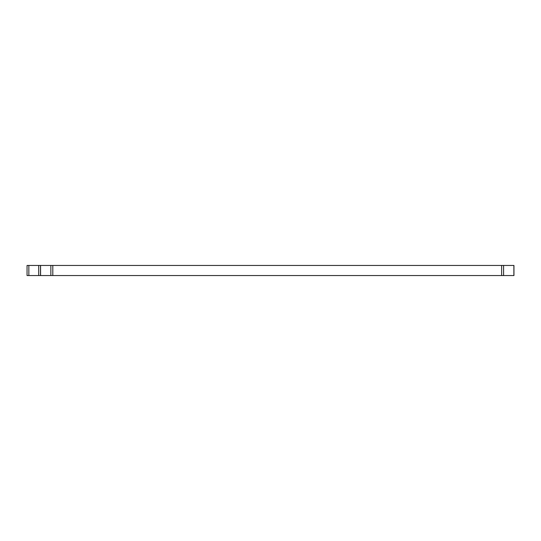 <?xml version="1.0" encoding="UTF-8"?>
<svg xmlns="http://www.w3.org/2000/svg" width="541" height="541" viewBox="0 0 541 541"><rect width="100%" height="100%" fill="white"/><g stroke="black" fill="none" stroke-linecap="round" stroke-linejoin="round"><path stroke-width="0.81" d="M40.501 265.455L40.501 275.545L513.95 275.545L513.95 265.455L27.05 265.455L27.05 275.545L28.849 275.545L28.849 265.455M40.501 275.545L28.849 275.545M40.568 275.545L40.568 265.455M50.861 275.545L50.861 265.455M38.695 275.545L38.695 265.455M513.882 275.545L513.882 265.455M503.59 275.545L503.59 265.455M501.642 275.545L501.642 265.455M52.808 275.545L52.808 265.455"/></g></svg>

